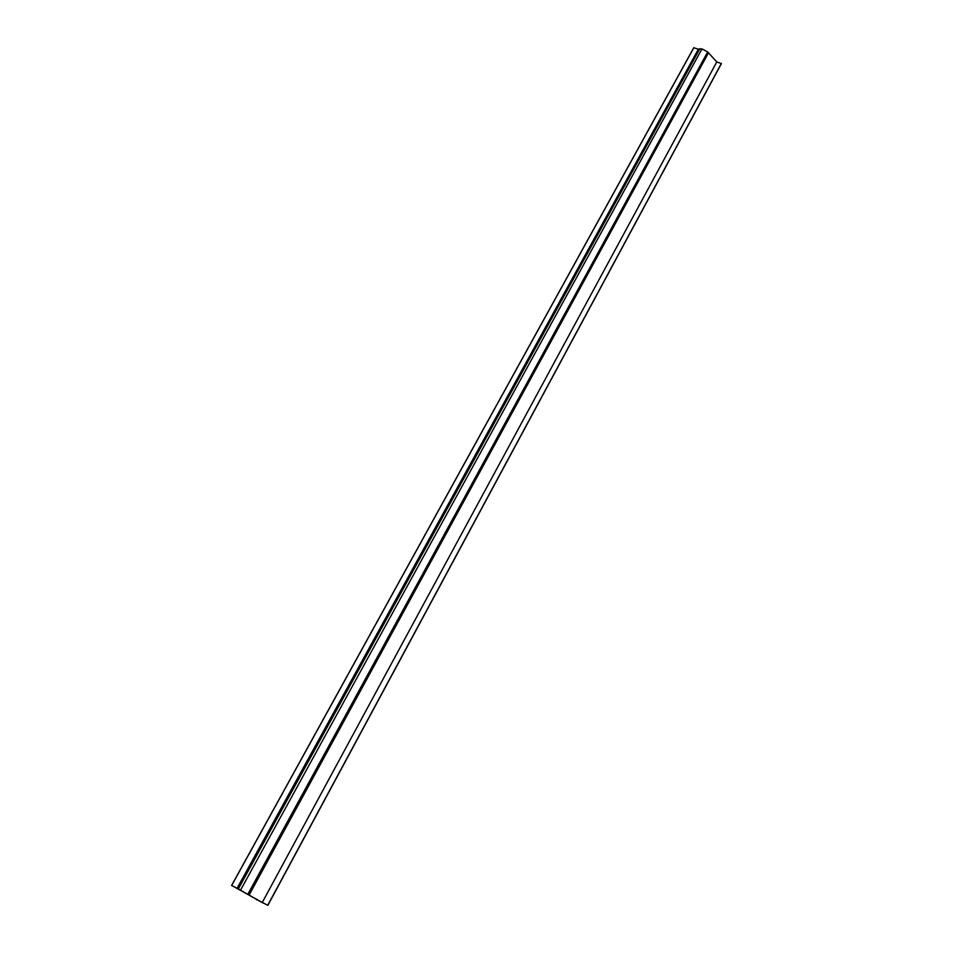 <?xml version="1.0" encoding="UTF-8"?>
<svg xmlns="http://www.w3.org/2000/svg" width="953" height="953" viewBox="0 0 953 953"><rect width="100%" height="100%" fill="white"/><g stroke="black" fill="none" stroke-linecap="round" stroke-linejoin="round"><path stroke-width="1.43" d="M238.429 889.197L262.754 902.872L238.5 889.054M256.726 899.215L256.393 899.846M237.071 888.327L231.591 885.468L237.071 888.327L698.394 49.175L701.992 48.889L707.674 51.95L716.787 61.945L262.301 902.431L267.864 905.35L262.301 902.431M693.808 47.757L698.394 49.175M716.787 61.945L721.409 63.577L267.793 905.302M263.612 903.206L236.284 888.005L263.612 903.206M693.867 47.662L231.662 885.504M721.338 63.482L267.733 905.279M699.931 48.603L238.369 888.851M701.992 48.889L240.632 889.971M707.674 51.95L248.006 893.985M708.579 52.653L249.293 894.712M693.784 47.674L231.591 885.468M721.409 63.577L267.864 905.35"/></g></svg>
